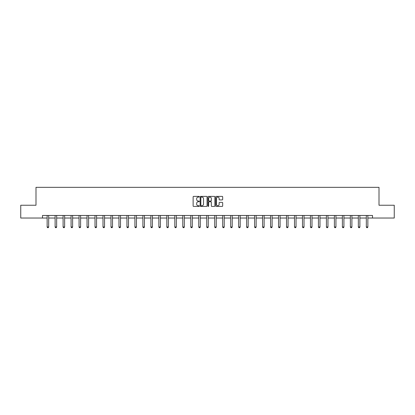 <?xml version="1.0" encoding="UTF-8"?>
<svg xmlns="http://www.w3.org/2000/svg" width="415" height="415" viewBox="0 0 415 415"><rect width="100%" height="100%" fill="white"/><g stroke="black" fill="none" stroke-linecap="round" stroke-linejoin="round"><path stroke-width="0.62" d="M199.314 196.741A0.353 0.353 0 0 0 198.967 196.388L193.629 196.388A0.503 0.503 0 0 0 193.131 196.892L193.131 205.928A0.503 0.503 0 0 0 193.629 206.426L198.967 206.426A0.353 0.353 0 0 0 199.314 206.079A0.353 0.353 0 0 0 198.967 205.726L198.277 205.726A1.608 1.608 0 0 1 196.669 204.118L196.669 203.366A1.608 1.608 0 0 1 198.277 201.757L198.967 201.757A0.353 0.353 0 0 0 199.314 201.41A0.353 0.353 0 0 0 198.967 201.057L198.277 201.057A1.608 1.608 0 0 1 196.669 199.449L196.669 198.697A1.608 1.608 0 0 1 198.277 197.089L198.967 197.089A0.353 0.353 0 0 0 199.314 196.741M222.175 199.926A0.503 0.503 0 0 0 222.673 199.423L222.673 196.892A0.503 0.503 0 0 0 222.175 196.388L216.246 196.388A0.503 0.503 0 0 0 215.748 196.892L215.748 205.928A0.503 0.503 0 0 0 216.246 206.426L222.175 206.426A0.503 0.503 0 0 0 222.673 205.928L222.673 202.862A0.503 0.503 0 0 0 222.175 202.364L219.639 202.364A0.503 0.503 0 0 0 219.136 202.862L219.136 204.382A1.344 1.344 0 0 1 217.792 205.726A1.344 1.344 0 0 1 216.448 204.382L216.448 198.432A1.344 1.344 0 0 1 217.792 197.089A1.344 1.344 0 0 1 219.136 198.432L219.136 199.423A0.503 0.503 0 0 0 219.639 199.926L222.175 199.926M42.491 218.031L20.75 218.031L20.75 205.243L35.991 205.243L35.991 187.341L379.009 187.341L379.009 205.243L394.25 205.243L394.25 218.031L372.509 218.031L372.509 215.473L42.491 215.473L42.491 218.031L47.144 218.031M207.059 196.892A0.503 0.503 0 0 0 206.561 196.388L200.632 196.388A0.503 0.503 0 0 0 200.134 196.892L200.134 205.928A0.503 0.503 0 0 0 200.632 206.426L206.561 206.426A0.503 0.503 0 0 0 207.059 205.928L207.059 196.892M208.439 196.388L214.368 196.388A0.503 0.503 0 0 1 214.866 196.892L214.866 205.928A0.503 0.503 0 0 1 214.368 206.426L211.832 206.426A0.503 0.503 0 0 1 211.328 205.928L211.328 202.261A0.503 0.503 0 0 0 210.825 201.757L209.144 201.757A0.503 0.503 0 0 0 208.641 202.261L208.641 206.079A0.353 0.353 0 0 1 208.288 206.426A0.353 0.353 0 0 1 207.941 206.079L207.941 196.892A0.503 0.503 0 0 1 208.439 196.388M48.68 218.031L55.122 218.031M56.658 218.031L63.101 218.031M64.636 218.031L71.084 218.031M72.615 218.031L79.063 218.031M80.598 218.031L87.041 218.031M88.577 218.031L95.019 218.031M96.555 218.031L102.998 218.031M104.533 218.031L110.981 218.031M112.512 218.031L118.96 218.031M120.495 218.031L126.938 218.031M128.474 218.031L134.917 218.031M136.452 218.031L142.895 218.031M144.43 218.031L150.878 218.031M152.409 218.031L158.857 218.031M160.392 218.031L166.835 218.031M168.371 218.031L174.814 218.031M176.349 218.031L182.792 218.031M184.327 218.031L190.776 218.031M192.306 218.031L198.754 218.031M200.289 218.031L206.732 218.031M208.268 218.031L214.711 218.031M216.246 218.031L222.694 218.031M224.225 218.031L230.673 218.031M232.208 218.031L238.651 218.031M240.186 218.031L246.629 218.031M248.165 218.031L254.608 218.031M256.143 218.031L262.591 218.031M264.122 218.031L270.57 218.031M272.105 218.031L278.548 218.031M280.084 218.031L286.526 218.031M288.062 218.031L294.505 218.031M296.04 218.031L302.488 218.031M304.019 218.031L310.467 218.031M312.002 218.031L318.445 218.031M319.981 218.031L326.423 218.031M327.959 218.031L334.402 218.031M335.937 218.031L342.385 218.031M343.916 218.031L350.364 218.031M351.899 218.031L358.342 218.031M359.878 218.031L366.321 218.031M367.856 218.031L372.509 218.031M201.187 197.089A0.353 0.353 0 0 0 200.834 197.441L200.834 205.373A0.353 0.353 0 0 0 201.187 205.726L201.913 205.726A1.608 1.608 0 0 0 203.521 204.118L203.521 198.697A1.608 1.608 0 0 0 201.913 197.089L201.187 197.089M211.328 198.458A1.344 1.344 0 0 0 209.985 197.115A1.344 1.344 0 0 0 208.641 198.458L208.641 200.554A0.503 0.503 0 0 0 209.144 201.057L210.825 201.057A0.503 0.503 0 0 0 211.328 200.554L211.328 198.458M48.737 215.473L48.7 215.587A0.514 0.514 0 0 0 48.68 215.738L48.68 226.995L48.296 227.659L47.528 227.659L47.144 226.995L47.144 215.738A0.514 0.514 0 0 0 47.118 215.587L47.082 215.473M47.144 226.995L48.68 226.995M56.715 215.473L56.684 215.587A0.514 0.514 0 0 0 56.658 215.738L56.658 226.995L56.274 227.659L55.506 227.659L55.122 226.995L55.122 215.738A0.514 0.514 0 0 0 55.096 215.587L55.065 215.473M55.122 226.995L56.658 226.995M64.699 215.473L64.662 215.587A0.514 0.514 0 0 0 64.636 215.738L64.636 226.995L64.252 227.659L63.485 227.659L63.101 226.995L63.101 215.738A0.514 0.514 0 0 0 63.08 215.587L63.044 215.473M63.101 226.995L64.636 226.995M72.677 215.473L72.641 215.587A0.514 0.514 0 0 0 72.615 215.738L72.615 226.995L72.231 227.659L71.463 227.659L71.084 226.995L71.084 215.738A0.514 0.514 0 0 0 71.058 215.587L71.022 215.473M71.084 226.995L72.615 226.995M80.655 215.473L80.619 215.587A0.514 0.514 0 0 0 80.598 215.738L80.598 226.995L80.214 227.659L79.447 227.659L79.063 226.995L79.063 215.738A0.514 0.514 0 0 0 79.037 215.587L79 215.473M79.063 226.995L80.598 226.995M88.634 215.473L88.597 215.587A0.514 0.514 0 0 0 88.577 215.738L88.577 226.995L88.193 227.659L87.425 227.659L87.041 226.995L87.041 215.738A0.514 0.514 0 0 0 87.015 215.587L86.984 215.473M87.041 226.995L88.577 226.995M96.612 215.473L96.581 215.587A0.514 0.514 0 0 0 96.555 215.738L96.555 226.995L96.171 227.659L95.403 227.659L95.019 226.995L95.019 215.738A0.514 0.514 0 0 0 94.999 215.587L94.962 215.473M95.019 226.995L96.555 226.995M104.596 215.473L104.559 215.587A0.514 0.514 0 0 0 104.533 215.738L104.533 226.995L104.149 227.659L103.382 227.659L102.998 226.995L102.998 215.738A0.514 0.514 0 0 0 102.977 215.587L102.941 215.473M102.998 226.995L104.533 226.995M112.574 215.473L112.538 215.587A0.514 0.514 0 0 0 112.512 215.738L112.512 226.995L112.128 227.659L111.365 227.659L110.981 226.995L110.981 215.738A0.514 0.514 0 0 0 110.955 215.587L110.919 215.473M110.981 226.995L112.512 226.995M120.552 215.473L120.516 215.587A0.514 0.514 0 0 0 120.495 215.738L120.495 226.995L120.111 227.659L119.344 227.659L118.96 226.995L118.96 215.738A0.514 0.514 0 0 0 118.934 215.587L118.898 215.473M118.96 226.995L120.495 226.995M128.531 215.473L128.494 215.587A0.514 0.514 0 0 0 128.474 215.738L128.474 226.995L128.09 227.659L127.322 227.659L126.938 226.995L126.938 215.738A0.514 0.514 0 0 0 126.912 215.587L126.881 215.473M126.938 226.995L128.474 226.995M136.509 215.473L136.478 215.587A0.514 0.514 0 0 0 136.452 215.738L136.452 226.995L136.068 227.659L135.3 227.659L134.917 226.995L134.917 215.738A0.514 0.514 0 0 0 134.896 215.587L134.859 215.473M134.917 226.995L136.452 226.995M144.493 215.473L144.456 215.587A0.514 0.514 0 0 0 144.43 215.738L144.43 226.995L144.047 227.659L143.279 227.659L142.895 226.995L142.895 215.738A0.514 0.514 0 0 0 142.874 215.587L142.838 215.473M142.895 226.995L144.43 226.995M152.471 215.473L152.435 215.587A0.514 0.514 0 0 0 152.409 215.738L152.409 226.995L152.025 227.659L151.262 227.659L150.878 226.995L150.878 215.738A0.514 0.514 0 0 0 150.853 215.587L150.816 215.473M150.878 226.995L152.409 226.995M160.449 215.473L160.413 215.587A0.514 0.514 0 0 0 160.392 215.738L160.392 226.995L160.008 227.659L159.241 227.659L158.857 226.995L158.857 215.738A0.514 0.514 0 0 0 158.831 215.587L158.795 215.473M158.857 226.995L160.392 226.995M168.428 215.473L168.391 215.587A0.514 0.514 0 0 0 168.371 215.738L168.371 226.995L167.987 227.659L167.219 227.659L166.835 226.995L166.835 215.738A0.514 0.514 0 0 0 166.809 215.587L166.778 215.473M166.835 226.995L168.371 226.995M176.411 215.473L176.375 215.587A0.514 0.514 0 0 0 176.349 215.738L176.349 226.995L175.965 227.659L175.197 227.659L174.814 226.995L174.814 215.738A0.514 0.514 0 0 0 174.793 215.587L174.757 215.473M174.814 226.995L176.349 226.995M184.39 215.473L184.353 215.587A0.514 0.514 0 0 0 184.327 215.738L184.327 226.995L183.944 227.659L183.176 227.659L182.792 226.995L182.792 215.738A0.514 0.514 0 0 0 182.771 215.587L182.735 215.473M182.792 226.995L184.327 226.995M192.368 215.473L192.332 215.587A0.514 0.514 0 0 0 192.306 215.738L192.306 226.995L191.927 227.659L191.159 227.659L190.776 226.995L190.776 215.738A0.514 0.514 0 0 0 190.75 215.587L190.713 215.473M190.776 226.995L192.306 226.995M200.346 215.473L200.31 215.587A0.514 0.514 0 0 0 200.289 215.738L200.289 226.995L199.906 227.659L199.138 227.659L198.754 226.995L198.754 215.738A0.514 0.514 0 0 0 198.728 215.587L198.692 215.473M198.754 226.995L200.289 226.995M208.325 215.473L208.294 215.587A0.514 0.514 0 0 0 208.268 215.738L208.268 226.995L207.884 227.659L207.116 227.659L206.732 226.995L206.732 215.738A0.514 0.514 0 0 0 206.706 215.587L206.675 215.473M206.732 226.995L208.268 226.995M216.308 215.473L216.272 215.587A0.514 0.514 0 0 0 216.246 215.738L216.246 226.995L215.862 227.659L215.095 227.659L214.711 226.995L214.711 215.738A0.514 0.514 0 0 0 214.69 215.587L214.654 215.473M214.711 226.995L216.246 226.995M224.287 215.473L224.25 215.587A0.514 0.514 0 0 0 224.225 215.738L224.225 226.995L223.841 227.659L223.073 227.659L222.694 226.995L222.694 215.738A0.514 0.514 0 0 0 222.668 215.587L222.632 215.473M222.694 226.995L224.225 226.995M232.265 215.473L232.229 215.587A0.514 0.514 0 0 0 232.208 215.738L232.208 226.995L231.824 227.659L231.056 227.659L230.673 226.995L230.673 215.738A0.514 0.514 0 0 0 230.647 215.587L230.61 215.473M230.673 226.995L232.208 226.995M240.244 215.473L240.207 215.587A0.514 0.514 0 0 0 240.186 215.738L240.186 226.995L239.803 227.659L239.035 227.659L238.651 226.995L238.651 215.738A0.514 0.514 0 0 0 238.625 215.587L238.589 215.473M238.651 226.995L240.186 226.995M248.222 215.473L248.191 215.587A0.514 0.514 0 0 0 248.165 215.738L248.165 226.995L247.781 227.659L247.013 227.659L246.629 226.995L246.629 215.738A0.514 0.514 0 0 0 246.609 215.587L246.572 215.473M246.629 226.995L248.165 226.995M256.205 215.473L256.169 215.587A0.514 0.514 0 0 0 256.143 215.738L256.143 226.995L255.759 227.659L254.992 227.659L254.608 226.995L254.608 215.738A0.514 0.514 0 0 0 254.587 215.587L254.551 215.473M254.608 226.995L256.143 226.995M264.184 215.473L264.148 215.587A0.514 0.514 0 0 0 264.122 215.738L264.122 226.995L263.738 227.659L262.975 227.659L262.591 226.995L262.591 215.738A0.514 0.514 0 0 0 262.565 215.587L262.529 215.473M262.591 226.995L264.122 226.995M272.162 215.473L272.126 215.587A0.514 0.514 0 0 0 272.105 215.738L272.105 226.995L271.721 227.659L270.954 227.659L270.57 226.995L270.57 215.738A0.514 0.514 0 0 0 270.544 215.587L270.507 215.473M270.57 226.995L272.105 226.995M280.141 215.473L280.104 215.587A0.514 0.514 0 0 0 280.084 215.738L280.084 226.995L279.7 227.659L278.932 227.659L278.548 226.995L278.548 215.738A0.514 0.514 0 0 0 278.522 215.587L278.491 215.473M278.548 226.995L280.084 226.995M288.119 215.473L288.088 215.587A0.514 0.514 0 0 0 288.062 215.738L288.062 226.995L287.678 227.659L286.91 227.659L286.526 226.995L286.526 215.738A0.514 0.514 0 0 0 286.506 215.587L286.469 215.473M286.526 226.995L288.062 226.995M296.103 215.473L296.066 215.587A0.514 0.514 0 0 0 296.04 215.738L296.04 226.995L295.656 227.659L294.889 227.659L294.505 226.995L294.505 215.738A0.514 0.514 0 0 0 294.484 215.587L294.448 215.473M294.505 226.995L296.04 226.995M304.081 215.473L304.045 215.587A0.514 0.514 0 0 0 304.019 215.738L304.019 226.995L303.635 227.659L302.872 227.659L302.488 226.995L302.488 215.738A0.514 0.514 0 0 0 302.462 215.587L302.426 215.473M302.488 226.995L304.019 226.995M312.059 215.473L312.023 215.587A0.514 0.514 0 0 0 312.002 215.738L312.002 226.995L311.618 227.659L310.851 227.659L310.467 226.995L310.467 215.738A0.514 0.514 0 0 0 310.441 215.587L310.404 215.473M310.467 226.995L312.002 226.995M320.038 215.473L320.001 215.587A0.514 0.514 0 0 0 319.981 215.738L319.981 226.995L319.597 227.659L318.829 227.659L318.445 226.995L318.445 215.738A0.514 0.514 0 0 0 318.419 215.587L318.388 215.473M318.445 226.995L319.981 226.995M328.016 215.473L327.985 215.587A0.514 0.514 0 0 0 327.959 215.738L327.959 226.995L327.575 227.659L326.807 227.659L326.423 226.995L326.423 215.738A0.514 0.514 0 0 0 326.403 215.587L326.366 215.473M326.423 226.995L327.959 226.995M336 215.473L335.963 215.587A0.514 0.514 0 0 0 335.937 215.738L335.937 226.995L335.553 227.659L334.786 227.659L334.402 226.995L334.402 215.738A0.514 0.514 0 0 0 334.381 215.587L334.345 215.473M334.402 226.995L335.937 226.995M343.978 215.473L343.942 215.587A0.514 0.514 0 0 0 343.916 215.738L343.916 226.995L343.537 227.659L342.769 227.659L342.385 226.995L342.385 215.738A0.514 0.514 0 0 0 342.359 215.587L342.323 215.473M342.385 226.995L343.916 226.995M351.956 215.473L351.92 215.587A0.514 0.514 0 0 0 351.899 215.738L351.899 226.995L351.515 227.659L350.748 227.659L350.364 226.995L350.364 215.738A0.514 0.514 0 0 0 350.338 215.587L350.302 215.473M350.364 226.995L351.899 226.995M359.935 215.473L359.904 215.587A0.514 0.514 0 0 0 359.878 215.738L359.878 226.995L359.494 227.659L358.726 227.659L358.342 226.995L358.342 215.738A0.514 0.514 0 0 0 358.316 215.587L358.285 215.473M358.342 226.995L359.878 226.995M367.918 215.473L367.882 215.587A0.514 0.514 0 0 0 367.856 215.738L367.856 226.995L367.472 227.659L366.704 227.659L366.321 226.995L366.321 215.738A0.514 0.514 0 0 0 366.3 215.587L366.263 215.473M366.321 226.995L367.856 226.995"/></g></svg>
